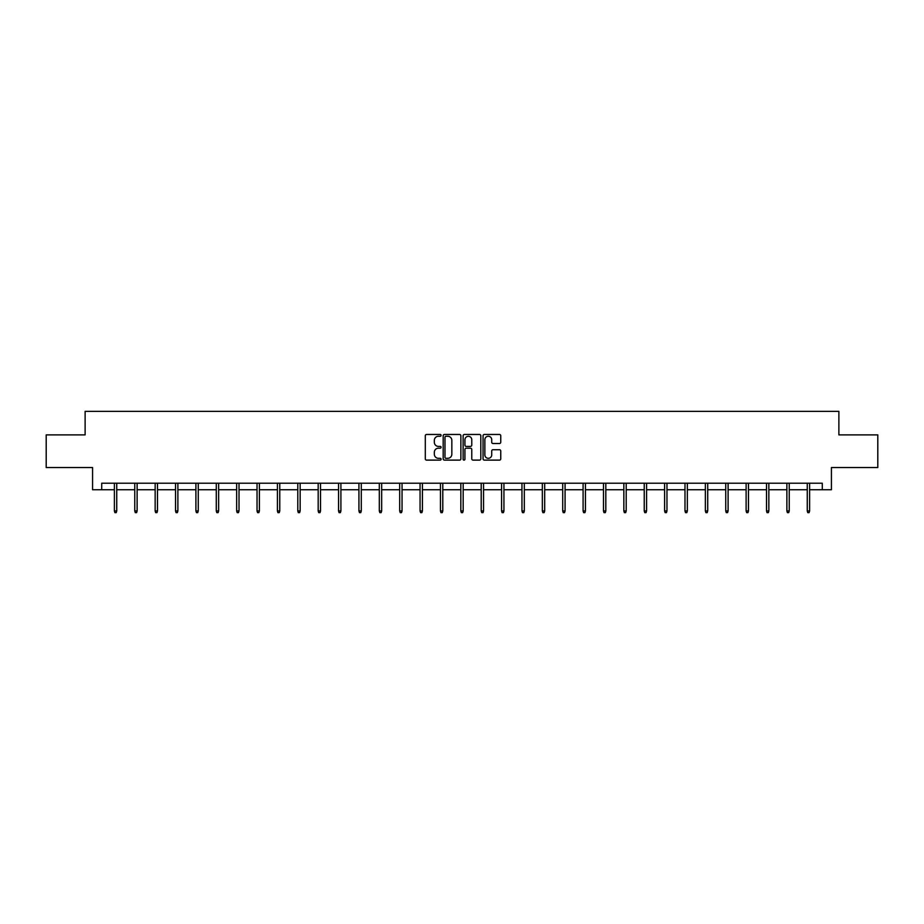 <?xml version="1.0" encoding="UTF-8"?>
<svg xmlns="http://www.w3.org/2000/svg" width="924" height="924" viewBox="0 0 924 924"><rect width="100%" height="100%" fill="white"/><g stroke="black" fill="none" stroke-linecap="round" stroke-linejoin="round"><path stroke-width="1.39" d="M441.094 435.366A0.901 0.901 0 0 0 440.205 434.465L426.576 434.465A1.282 1.282 0 0 0 425.294 435.747L425.294 458.835A1.282 1.282 0 0 0 426.576 460.117L440.205 460.117A0.901 0.901 0 0 0 441.094 459.216A0.901 0.901 0 0 0 440.205 458.316L438.438 458.316A4.1 4.1 0 0 1 434.338 454.215L434.338 452.286A4.1 4.1 0 0 1 438.438 448.186L440.205 448.186A0.901 0.901 0 0 0 441.094 447.285A0.901 0.901 0 0 0 440.205 446.396L438.438 446.396A4.1 4.1 0 0 1 434.338 442.296L434.338 440.367A4.1 4.1 0 0 1 438.438 436.267L440.205 436.267A0.901 0.901 0 0 0 441.094 435.366M499.468 443.508A1.282 1.282 0 0 0 500.75 442.226L500.75 435.747A1.282 1.282 0 0 0 499.468 434.465L484.338 434.465A1.282 1.282 0 0 0 483.056 435.747L483.056 458.835A1.282 1.282 0 0 0 484.338 460.117L499.468 460.117A1.282 1.282 0 0 0 500.75 458.835L500.75 451.004A1.282 1.282 0 0 0 499.468 449.722L493 449.722A1.282 1.282 0 0 0 491.718 451.004L491.718 454.885A3.43 3.43 0 0 1 488.288 458.316A3.43 3.43 0 0 1 484.857 454.885L484.857 439.697A3.43 3.43 0 0 1 488.288 436.267A3.43 3.43 0 0 1 491.718 439.697L491.718 442.226A1.282 1.282 0 0 0 493 443.508L499.468 443.508M101.721 489.743L101.721 483.217L822.279 483.217L822.279 489.743L831.427 489.743L831.427 467.544L877.8 467.544L877.8 434.881L838.876 434.881L838.876 411.365L85.124 411.365L85.124 434.881L46.2 434.881L46.2 467.544L92.573 467.544L92.573 489.743L114.391 489.743M460.88 435.747A1.282 1.282 0 0 0 459.598 434.465L444.467 434.465A1.282 1.282 0 0 0 443.185 435.747L443.185 458.835A1.282 1.282 0 0 0 444.467 460.117L459.598 460.117A1.282 1.282 0 0 0 460.88 458.835L460.88 435.747M464.402 434.465L479.533 434.465A1.282 1.282 0 0 1 480.815 435.747L480.815 458.835A1.282 1.282 0 0 1 479.533 460.117L473.065 460.117A1.282 1.282 0 0 1 471.771 458.835L471.771 449.468A1.282 1.282 0 0 0 470.489 448.186L466.204 448.186A1.282 1.282 0 0 0 464.922 449.468L464.922 459.216A0.901 0.901 0 0 1 464.021 460.117A0.901 0.901 0 0 1 463.12 459.216L463.12 435.747A1.282 1.282 0 0 1 464.402 434.465M116.736 489.743L134.765 489.743M137.122 489.743L155.151 489.743M157.496 489.743L175.525 489.743M177.882 489.743L195.9 489.743M198.256 489.743L216.285 489.743M218.63 489.743L236.66 489.743M239.016 489.743L257.034 489.743M259.39 489.743L277.419 489.743M279.764 489.743L297.794 489.743M300.15 489.743L318.179 489.743M320.524 489.743L338.554 489.743M340.91 489.743L358.928 489.743M361.284 489.743L379.314 489.743M381.658 489.743L399.688 489.743M402.044 489.743L420.062 489.743M422.418 489.743L440.448 489.743M442.792 489.743L460.822 489.743M463.178 489.743L481.208 489.743M483.552 489.743L501.582 489.743M503.938 489.743L521.956 489.743M524.312 489.743L542.342 489.743M544.686 489.743L562.716 489.743M565.072 489.743L583.09 489.743M585.446 489.743L603.476 489.743M605.821 489.743L623.85 489.743M626.206 489.743L644.236 489.743M646.581 489.743L664.61 489.743M666.966 489.743L684.984 489.743M687.341 489.743L705.37 489.743M707.715 489.743L725.744 489.743M728.1 489.743L746.118 489.743M748.475 489.743L766.504 489.743M768.849 489.743L786.878 489.743M789.235 489.743L807.264 489.743M809.609 489.743L822.279 489.743M445.876 436.267A0.901 0.901 0 0 0 444.975 437.156L444.975 457.426A0.901 0.901 0 0 0 445.876 458.316L447.736 458.316A4.1 4.1 0 0 0 451.836 454.215L451.836 440.367A4.1 4.1 0 0 0 447.736 436.267L445.876 436.267M471.771 439.755A3.43 3.43 0 0 0 468.353 436.324A3.43 3.43 0 0 0 464.922 439.755L464.922 445.114A1.282 1.282 0 0 0 466.204 446.396L470.489 446.396A1.282 1.282 0 0 0 471.771 445.114L471.771 439.755M114.391 510.937L114.911 512.635L116.216 512.635L116.736 510.937L114.391 510.937L114.391 483.217M116.736 510.937L116.736 483.217M134.765 510.937L135.285 512.635L136.602 512.635L137.122 510.937L134.765 510.937L134.765 483.217M137.122 510.937L137.122 483.217M155.151 510.937L155.671 512.635L156.976 512.635L157.496 510.937L155.151 510.937L155.151 483.217M157.496 510.937L157.496 483.217M175.525 510.937L176.045 512.635L177.35 512.635L177.882 510.937L175.525 510.937L175.525 483.217M177.882 510.937L177.882 483.217M195.9 510.937L196.431 512.635L197.736 512.635L198.256 510.937L195.9 510.937L195.9 483.217M198.256 510.937L198.256 483.217M216.285 510.937L216.805 512.635L218.11 512.635L218.63 510.937L216.285 510.937L216.285 483.217M218.63 510.937L218.63 483.217M236.66 510.937L237.179 512.635L238.484 512.635L239.016 510.937L236.66 510.937L236.66 483.217M239.016 510.937L239.016 483.217M257.034 510.937L257.565 512.635L258.87 512.635L259.39 510.937L257.034 510.937L257.034 483.217M259.39 510.937L259.39 483.217M277.419 510.937L277.939 512.635L279.244 512.635L279.764 510.937L277.419 510.937L277.419 483.217M279.764 510.937L279.764 483.217M297.794 510.937L298.313 512.635L299.63 512.635L300.15 510.937L297.794 510.937L297.794 483.217M300.15 510.937L300.15 483.217M318.179 510.937L318.699 512.635L320.004 512.635L320.524 510.937L318.179 510.937L318.179 483.217M320.524 510.937L320.524 483.217M338.554 510.937L339.073 512.635L340.378 512.635L340.91 510.937L338.554 510.937L338.554 483.217M340.91 510.937L340.91 483.217M358.928 510.937L359.459 512.635L360.764 512.635L361.284 510.937L358.928 510.937L358.928 483.217M361.284 510.937L361.284 483.217M379.314 510.937L379.833 512.635L381.138 512.635L381.658 510.937L379.314 510.937L379.314 483.217M381.658 510.937L381.658 483.217M399.688 510.937L400.207 512.635L401.513 512.635L402.044 510.937L399.688 510.937L399.688 483.217M402.044 510.937L402.044 483.217M420.062 510.937L420.593 512.635L421.898 512.635L422.418 510.937L420.062 510.937L420.062 483.217M422.418 510.937L422.418 483.217M440.448 510.937L440.967 512.635L442.273 512.635L442.792 510.937L440.448 510.937L440.448 483.217M442.792 510.937L442.792 483.217M460.822 510.937L461.342 512.635L462.658 512.635L463.178 510.937L460.822 510.937L460.822 483.217M463.178 510.937L463.178 483.217M481.208 510.937L481.727 512.635L483.033 512.635L483.552 510.937L481.208 510.937L481.208 483.217M483.552 510.937L483.552 483.217M501.582 510.937L502.102 512.635L503.407 512.635L503.938 510.937L501.582 510.937L501.582 483.217M503.938 510.937L503.938 483.217M521.956 510.937L522.487 512.635L523.793 512.635L524.312 510.937L521.956 510.937L521.956 483.217M524.312 510.937L524.312 483.217M542.342 510.937L542.862 512.635L544.167 512.635L544.686 510.937L542.342 510.937L542.342 483.217M544.686 510.937L544.686 483.217M562.716 510.937L563.236 512.635L564.541 512.635L565.072 510.937L562.716 510.937L562.716 483.217M565.072 510.937L565.072 483.217M583.09 510.937L583.622 512.635L584.927 512.635L585.446 510.937L583.09 510.937L583.09 483.217M585.446 510.937L585.446 483.217M603.476 510.937L603.996 512.635L605.301 512.635L605.821 510.937L603.476 510.937L603.476 483.217M605.821 510.937L605.821 483.217M623.85 510.937L624.37 512.635L625.687 512.635L626.206 510.937L623.85 510.937L623.85 483.217M626.206 510.937L626.206 483.217M644.236 510.937L644.756 512.635L646.061 512.635L646.581 510.937L644.236 510.937L644.236 483.217M646.581 510.937L646.581 483.217M664.61 510.937L665.13 512.635L666.435 512.635L666.966 510.937L664.61 510.937L664.61 483.217M666.966 510.937L666.966 483.217M684.984 510.937L685.516 512.635L686.821 512.635L687.341 510.937L684.984 510.937L684.984 483.217M687.341 510.937L687.341 483.217M705.37 510.937L705.89 512.635L707.195 512.635L707.715 510.937L705.37 510.937L705.37 483.217M707.715 510.937L707.715 483.217M725.744 510.937L726.264 512.635L727.569 512.635L728.1 510.937L725.744 510.937L725.744 483.217M728.1 510.937L728.1 483.217M746.118 510.937L746.65 512.635L747.955 512.635L748.475 510.937L746.118 510.937L746.118 483.217M748.475 510.937L748.475 483.217M766.504 510.937L767.024 512.635L768.329 512.635L768.849 510.937L766.504 510.937L766.504 483.217M768.849 510.937L768.849 483.217M786.878 510.937L787.398 512.635L788.715 512.635L789.235 510.937L786.878 510.937L786.878 483.217M789.235 510.937L789.235 483.217M807.264 510.937L807.784 512.635L809.089 512.635L809.609 510.937L807.264 510.937L807.264 483.217M809.609 510.937L809.609 483.217"/></g></svg>
